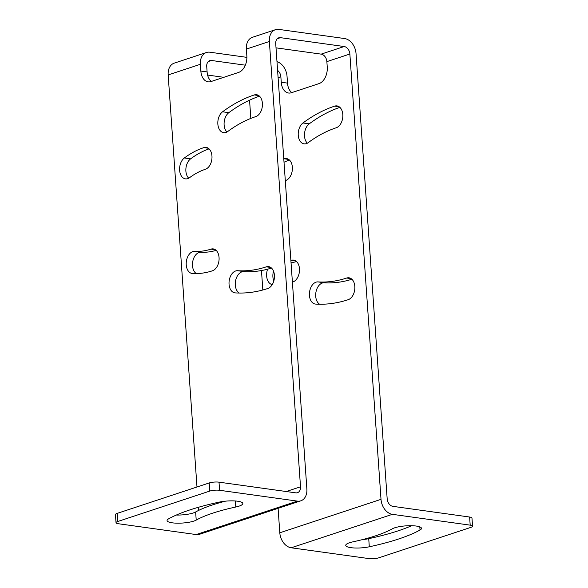 <?xml version="1.0" encoding="UTF-8"?>
<svg xmlns="http://www.w3.org/2000/svg" width="588" height="588" viewBox="0 0 588 588"><rect width="100%" height="100%" fill="white"/><g stroke="black" fill="none" stroke-linecap="round" stroke-linejoin="round"><path stroke-width="0.88" d="M269.37 41.483L300.512 486.805A6.975 5.02 -108.3 0 1 297.477 492.7A6.975 5.02 -108.3 0 1 295.764 492.847L219.015 482.167L219.581 490.289L297.374 501.108A13.95 10.033 71.7 0 0 300.806 500.822A13.95 10.033 71.7 0 0 306.87 489.025L275.728 43.71A6.975 5.02 -108.3 0 1 278.763 37.816A6.975 5.02 -108.3 0 1 280.476 37.669L344.171 46.525A6.975 5.02 -108.3 0 1 349.867 54.023L381.009 499.337A13.95 10.033 71.7 0 0 392.394 514.331L470.187 525.15L469.621 517.028L392.872 506.349A6.975 5.02 -108.3 0 1 387.176 498.859L356.034 53.537A13.95 10.033 71.7 0 0 344.649 38.551L278.866 29.4A13.95 10.033 71.7 0 0 275.434 29.694A13.95 10.033 71.7 0 0 269.37 41.483L246.372 49.083L246.842 55.853A13.95 9.136 97.9 0 1 238.588 72.427L210.989 81.556A13.95 9.136 97.9 0 1 208.123 81.835A13.95 9.136 97.9 0 1 200.846 71.06L200.368 64.29L168.168 74.933A13.95 10.033 -108.3 0 1 174.232 63.144L206.432 52.501A13.95 10.033 -108.3 0 1 209.865 52.207L246.894 57.359M168.168 74.933L196.98 486.996M198.406 507.29L198.619 510.421M219.581 490.289A6.975 1.617 176 0 0 209.762 491.083L117.762 521.497A6.975 1.617 176 0 0 116.027 522.71A6.975 1.617 176 0 0 118.379 523.739L196.171 534.558A13.95 10.033 -108.3 0 0 199.604 534.271L300.806 500.822M207.593 75.058L223.815 77.315M249.555 100.188L250.826 118.408M261.469 270.539L262.829 289.994M278.095 508.326L279.807 532.794A13.95 10.033 -108.3 0 0 291.192 547.781L368.985 558.6A6.975 1.617 176 0 0 378.804 557.806L470.804 527.392A6.975 1.617 176 0 0 472.546 526.179A6.975 1.617 176 0 0 470.187 525.15M276.985 61.652A13.95 10.033 -108.3 0 1 287.04 76.344L287.51 83.114A13.95 9.136 97.9 0 0 291.788 92.61M276.022 47.848L321.173 54.133L344.171 46.525M278.109 77.741L280.866 76.83L281.248 82.239A13.95 9.136 97.9 0 0 288.524 93.014A13.95 9.136 97.9 0 0 291.391 92.735L318.99 83.614A13.95 9.136 97.9 0 0 327.244 67.039L326.869 61.622A6.975 5.02 71.7 0 0 321.173 54.133M246.372 49.083A13.95 10.033 -108.3 0 1 252.436 37.294L275.434 29.694M211.386 81.423A13.95 9.136 97.9 0 1 207.108 71.927L206.726 66.517A6.975 5.02 71.7 0 1 209.762 60.623A6.975 5.02 71.7 0 1 211.474 60.476L245.336 65.187M239.235 293.044A11.157 7.306 97.9 0 1 235.656 280.439A11.157 7.306 97.9 0 1 243.851 271.59L237.581 270.715A165.992 108.692 97.9 0 0 266.305 266.842A11.157 7.306 97.9 0 1 268.598 266.614A11.157 7.306 97.9 0 1 274.449 276.948A11.157 7.306 97.9 0 1 267.819 288.495A188.307 123.304 97.9 0 1 235.237 292.897A11.157 7.306 97.9 0 1 234.869 292.861A11.157 7.306 97.9 0 1 229.136 281.079A11.157 7.306 97.9 0 1 237.581 270.715M271.494 268.062A165.992 108.692 97.9 0 1 243.851 271.59M188.733 178.208A11.157 7.306 97.9 0 1 185.926 168.374A11.157 7.306 97.9 0 1 190.615 158.848A115.777 75.808 97.9 0 1 209.049 148.852M196.326 273.589A11.157 7.306 97.9 0 1 192.864 260.962A11.157 7.306 97.9 0 1 201.037 252.186L194.775 251.319A93.455 61.196 97.9 0 0 210.945 249.136A11.157 7.306 97.9 0 1 213.238 248.908A11.157 7.306 97.9 0 1 219.089 259.242A11.157 7.306 97.9 0 1 212.459 270.789A115.777 75.808 97.9 0 1 192.423 273.494A11.157 7.306 97.9 0 1 192.063 273.457A11.157 7.306 97.9 0 1 186.322 261.675A11.157 7.306 97.9 0 1 194.775 251.319M216.127 250.348A93.455 61.196 97.9 0 1 201.037 252.186M226.953 132.021A11.157 7.306 97.9 0 1 224.153 122.186A11.157 7.306 97.9 0 1 228.835 112.661A188.307 123.304 97.9 0 1 259.484 96.167M227.843 131.447A11.157 7.306 97.9 0 1 223.668 132.675A11.157 7.306 97.9 0 1 217.832 123.781A11.157 7.306 97.9 0 1 222.573 111.793A188.307 123.304 97.9 0 1 254.281 94.94A11.157 7.306 97.9 0 1 256.574 94.712A11.157 7.306 97.9 0 1 262.424 105.046A11.157 7.306 97.9 0 1 255.795 116.593A165.992 108.692 97.9 0 0 227.843 131.447M308.244 142.634A11.157 7.306 97.9 0 1 304.07 143.854A11.157 7.306 97.9 0 1 298.234 134.968A11.157 7.306 97.9 0 1 302.974 122.973A188.307 123.304 97.9 0 1 334.682 106.127A11.157 7.306 97.9 0 1 336.975 105.899A11.157 7.306 97.9 0 1 342.833 116.233A11.157 7.306 97.9 0 1 336.196 127.78A165.992 108.692 97.9 0 0 308.244 142.634M307.355 143.207A11.157 7.306 97.9 0 1 304.555 133.366A11.157 7.306 97.9 0 1 309.237 123.847A188.307 123.304 97.9 0 1 339.886 107.354M184.345 157.981A115.777 75.808 97.9 0 1 203.845 147.617A11.157 7.306 97.9 0 1 206.138 147.397A11.157 7.306 97.9 0 1 211.989 157.724A11.157 7.306 97.9 0 1 205.359 169.278A93.455 61.196 97.9 0 0 189.623 177.635A11.157 7.306 97.9 0 1 185.448 178.862A11.157 7.306 97.9 0 1 179.605 169.969A11.157 7.306 97.9 0 1 184.345 157.981L190.615 158.848M346.707 278.028A11.157 7.306 97.9 0 1 349 277.801A11.157 7.306 97.9 0 1 354.851 288.135A11.157 7.306 97.9 0 1 348.221 299.682A188.307 123.304 97.9 0 1 315.638 304.084A11.157 7.306 97.9 0 1 315.271 304.047A11.157 7.306 97.9 0 1 309.538 292.265A11.157 7.306 97.9 0 1 317.983 281.902A165.992 108.692 97.9 0 0 346.707 278.028L351.146 278.646M351.896 279.241A165.992 108.692 97.9 0 1 324.253 282.777L317.983 281.902M319.637 304.231A11.157 7.306 97.9 0 1 316.057 291.626A11.157 7.306 97.9 0 1 324.253 282.777M283.791 158.958A115.777 75.808 97.9 0 1 284.247 158.804A11.157 7.306 97.9 0 1 286.54 158.576A11.157 7.306 97.9 0 1 292.39 168.91A11.157 7.306 97.9 0 1 285.761 180.457A93.455 61.196 97.9 0 0 285.305 180.612M295.786 260.94L291.347 260.315A11.157 7.306 97.9 0 1 293.64 260.094A11.157 7.306 97.9 0 1 299.49 270.429A11.157 7.306 97.9 0 1 292.861 281.975A115.777 75.808 97.9 0 1 292.398 282.122M291.347 260.315A93.455 61.196 97.9 0 1 290.884 260.469M272.244 284.607A11.157 7.306 97.9 0 1 267.606 269.186M284.019 162.237A115.777 75.808 97.9 0 1 289.45 160.032M273.81 280.99A11.157 7.306 97.9 0 1 273.516 271.141M296.528 261.535A93.455 61.196 97.9 0 1 291.053 262.836M200.368 64.29A13.95 10.033 -108.3 0 1 206.432 52.501M280.866 76.83A6.975 5.02 71.7 0 0 277.595 70.406M469.621 517.028A6.975 1.617 -4 0 1 471.973 518.065L472.546 526.179M362.443 539.615A15.347 3.557 176 0 0 368.727 538.667A139.488 32.347 176 0 0 411.681 525.716M369.301 546.789A139.488 32.347 176 0 0 420.016 530.023A15.347 3.557 176 0 0 421.493 528.34A15.347 3.557 176 0 0 409.424 525.709A15.347 3.557 176 0 0 392.358 528.796A108.802 25.225 176 0 1 352.793 541.871A15.347 3.557 176 0 0 345.744 545.399A15.347 3.557 176 0 0 353.807 547.95A15.347 3.557 176 0 0 369.301 546.789L368.727 538.667M168.55 518.866A139.488 32.347 -4 0 1 219.273 502.101A15.347 3.557 -4 0 1 234.759 500.939A15.347 3.557 -4 0 1 242.829 503.49A15.347 3.557 -4 0 1 235.773 507.018A108.802 25.225 -4 0 0 196.216 520.093A15.347 3.557 -4 0 1 179.142 523.18A15.347 3.557 -4 0 1 167.073 520.549A15.347 3.557 -4 0 1 168.55 518.866M116.027 522.71L115.454 514.588A6.975 1.617 -4 0 1 117.196 513.375L209.196 482.961A6.975 1.617 -4 0 1 219.015 482.167M176.319 515.051A15.347 3.557 -4 0 0 195.642 511.972A108.802 25.225 -4 0 1 225.557 501.152M228.835 112.661L222.573 111.793M309.237 123.847L302.974 122.973M258.72 95.557L254.281 94.94M339.129 106.744L334.682 106.127M286.238 491.517L300.512 486.805M270.745 267.459L266.305 266.842M326.869 61.622L349.867 54.023M381.009 499.337L279.807 532.794M208.284 148.235L203.845 147.617M288.686 159.422L284.247 158.804M215.384 249.753L210.945 249.136M200.846 71.06L207.108 71.927M281.248 82.239L287.51 83.114M419.795 526.877L420.016 530.023M392.394 514.331L291.192 547.781M277.293 38.72L280.476 37.669M208.299 61.527L211.474 60.476M297.374 501.108L196.171 534.558M235.347 500.976L235.773 507.018M195.642 511.972L196.216 520.093M209.196 482.961L209.762 491.083M117.762 521.497L117.196 513.375"/></g></svg>
